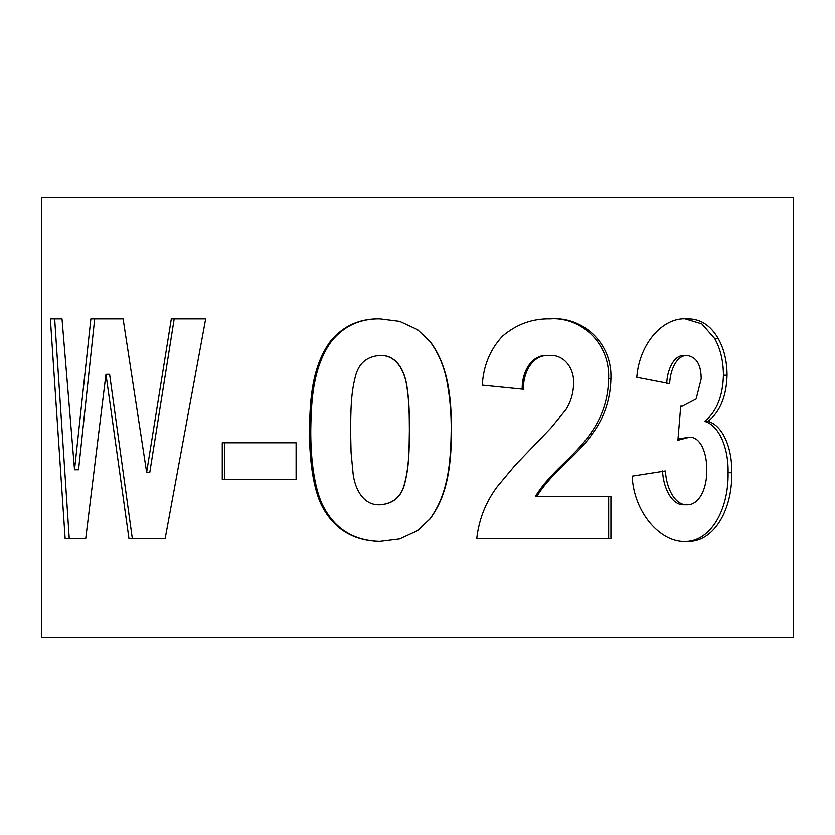 <?xml version="1.0" encoding="UTF-8"?>
<svg xmlns="http://www.w3.org/2000/svg" width="835" height="835" viewBox="0 0 835 835"><rect width="100%" height="100%" fill="white"/><g stroke="black" fill="none" stroke-linecap="round" stroke-linejoin="round"><path stroke-width="1.25" d="M128.955 538.554L105.961 374.289L85.734 538.554L65.14 538.554L50.371 318.824L62.02 318.824L74.534 469.761L90.869 318.824L123.1 318.824L146.636 472.307L171.321 318.824L205.681 318.824L165.163 538.554L128.955 538.554M222.256 442.78L296.101 442.78L296.101 479.394L222.256 479.394L222.256 442.78M430.077 341.4C448.99 366.69 451.171 399.255 451.599 430.192C451.13 461.077 448.99 493.704 429.9 519.057L417.5 530.695L399.568 538.93L379.873 541.372C352.38 540.84 332.674 528.231 320.744 503.547C311.862 483.528 309.336 453.499 309.514 429.743C309.994 398.9 312.029 366.356 330.514 341.139C343.206 325.869 359.655 318.427 379.873 318.824L399.714 321.339L417.5 329.595L429.931 341.4C439.022 353.946 444.836 368.11 447.372 383.923C450.075 398.9 451.349 414.317 451.203 430.192C450.743 461.024 448.625 493.725 429.754 519.057L417.5 530.695M536.915 496.303C552.081 471.629 576.651 456.672 592.349 433.709C604.248 417.667 610.437 399.297 610.917 378.599C612.41 342.715 582.339 316.11 550.307 318.824C532.427 318.417 516.468 324.21 502.419 336.202C490.061 349.614 483.361 365.918 482.306 385.112L523.441 389.246C522.95 373.109 532.166 354.082 549.482 355.449C564.356 354.238 574.814 368.997 573.541 384.277C573.332 393.421 570.785 401.885 565.9 409.672L550.912 428L515.226 465.147L497.295 486.617C485.761 502.044 478.914 519.36 476.754 538.554L610.917 538.554L610.917 496.303L535.517 496.303C550.516 471.618 574.856 456.599 590.303 433.709C602.066 417.657 608.183 399.287 608.652 378.599C610.124 342.705 580.419 316.11 548.752 318.824M665.453 470.95C666.059 487.254 674.492 505.206 686.975 504.757C699.667 505.258 707.402 486.962 706.65 469.938C707.193 454.605 701.223 437.123 689.72 437.143L677.895 440.264L680.734 406.154L682.247 406.175L696.108 399.005L701.181 378.86C701.149 364.624 696.421 356.827 687.007 355.449C676.694 355.157 670.108 370.051 669.66 383.62L636.802 377.274C639.328 343.676 662.833 316.893 686.767 318.824C699.97 318.448 710.47 325.034 718.257 338.582C724.039 348.853 726.972 361.044 727.045 375.166C726.44 396.343 720.104 411.738 708.049 421.341C723.162 425.579 732.285 448.812 731.752 472.704C732.452 511.083 712.923 543.136 686.36 541.372C660.788 543.376 633.723 512.471 632.199 476.138L665.453 470.95M41.75 637.241L793.25 637.241L793.25 197.759L41.75 197.759L41.75 637.241M662.552 470.95C663.157 487.254 671.486 505.206 683.823 504.757L686.975 504.757M689.72 437.143L677.999 438.97M687.007 355.449L683.855 355.449C673.668 355.157 667.155 370.051 666.706 383.62M685.326 318.886L701.786 323.823L714.739 338.582C720.459 348.853 723.35 361.044 723.423 375.166C722.828 396.343 716.566 411.738 704.656 421.341C719.582 425.579 728.611 448.812 728.078 472.704C728.767 511.072 709.468 543.147 683.218 541.372M718.257 338.582L714.739 338.582M727.045 375.166L723.423 375.166M708.049 421.341L704.656 421.341M731.752 472.704L728.078 472.704M476.754 538.554L608.652 538.554L608.652 496.303M549.482 355.449L547.937 355.449C530.83 354.082 521.718 373.109 522.199 389.246M610.917 378.599L608.652 378.599M592.349 433.709L590.303 433.709M380.311 541.372C353.142 540.84 333.666 528.231 321.872 503.547C313.104 483.528 310.599 453.509 310.777 429.743C311.236 398.994 313.261 366.314 331.537 341.139C344.072 325.869 360.334 318.427 380.311 318.824M309.514 429.743L310.777 429.743M330.514 341.139L331.537 341.139M417.5 329.595L429.931 341.4M379.873 504.757L380.311 504.757C393.483 503.776 401.656 496.585 404.829 483.183C409.327 465.533 409.192 449.355 409.484 430.192C409.411 414.181 409.286 401.364 406.875 385.707C404.693 371.126 396.75 354.708 380.311 355.449L379.873 355.449C366.617 356.368 358.403 363.559 355.23 377.013C350.742 394.757 350.888 410.977 350.585 430.192L351.065 452.455L353.195 474.614C355.24 489.049 363.267 505.519 379.873 504.757C393.202 503.776 401.468 496.595 404.683 483.183C409.233 465.533 409.087 449.355 409.39 430.192C409.307 414.181 409.192 401.385 406.749 385.707C404.558 371.158 396.489 354.687 379.873 355.449M296.101 479.394L224.542 479.394L224.542 442.78L296.101 442.78M165.163 538.554L132.327 538.554L109.604 374.289L105.961 374.289M146.636 472.307L149.799 472.307L174.202 318.824L205.681 318.824M74.534 469.761L78.553 469.761L94.689 318.824L123.1 318.824M85.734 538.554L69.253 538.554L54.672 318.824L62.02 318.824M680.734 406.175L682.247 406.175"/></g></svg>

